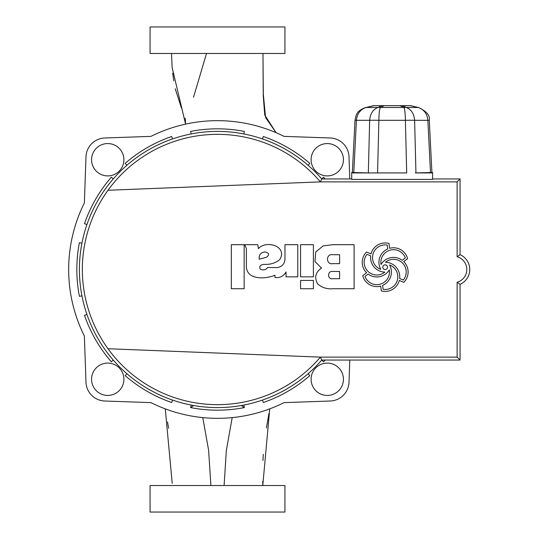 <?xml version="1.0" encoding="UTF-8"?>
<svg xmlns="http://www.w3.org/2000/svg" width="539" height="539" viewBox="0 0 539 539"><rect width="100%" height="100%" fill="white"/><g stroke="black" fill="none" stroke-linecap="round" stroke-linejoin="round"><path stroke-width="0.81" d="M373.891 105.664L366.021 107.49L373.493 105.664L410.779 105.664L418.251 107.49L410.381 105.664M430.486 172.48L427.858 120.312L429.28 120.237L431.914 172.48M399.763 276.824A14.58 14.58 0 0 1 399.662 278.508L403.28 280.037A12.64 12.64 0 0 0 385.473 262.244A14.58 14.58 0 0 1 399.763 276.824M405.355 257.925A12.64 12.64 0 0 0 381.046 264.447A14.58 14.58 0 0 1 402.222 260.29L405.355 257.925M387.245 245.07A12.64 12.64 0 0 0 380.743 269.379A14.58 14.58 0 0 1 387.73 248.964L387.245 245.07M367.059 254.327A12.64 12.64 0 0 0 384.859 272.114A14.58 14.58 0 0 1 370.67 255.857L367.059 254.327M391.402 272.013A14.58 14.58 0 0 1 382.609 285.394L383.088 289.288A12.64 12.64 0 0 0 389.596 264.979A14.58 14.58 0 0 1 391.402 272.013M382.818 267.182A2.351 2.351 0 0 0 385.169 269.527A2.351 2.351 0 0 0 387.514 267.182A2.351 2.351 0 0 0 385.169 264.831A2.351 2.351 0 0 0 382.818 267.182M362.228 262.372A14.58 14.58 0 0 0 366.601 272.781L362.72 275.712A14.58 14.58 0 0 0 380.736 286.061L381.336 290.892A14.58 14.58 0 0 0 399.298 280.462L403.785 282.355A14.58 14.58 0 0 0 403.731 261.583L407.619 258.646A14.58 14.58 0 0 0 389.603 248.304L389.003 243.473A14.58 14.58 0 0 0 371.034 253.903L366.554 252.009A14.58 14.58 0 0 0 362.228 262.372M108.002 348.733L320.409 357.121L457.119 357.121L457.119 282.254A13.239 13.239 0 0 0 457.119 256.746L457.119 181.879L320.409 181.879A135.161 135.161 0 0 0 82.339 269.5A135.161 135.161 0 0 0 320.409 357.121L321.756 360.052L460.05 360.052L460.05 284.322A16.17 16.17 0 0 0 460.05 254.677L460.05 178.948L432.561 178.948M351.711 178.948L321.756 178.948A138.092 138.092 0 0 0 79.408 269.5A138.092 138.092 0 0 0 321.756 360.052M351.711 172.931L368.952 172.931L351.711 172.48L351.711 179.399L432.561 179.399L432.561 172.48L415.32 172.931L432.561 172.931M108.002 190.267L320.409 181.879L321.756 178.948M457.119 181.879L460.05 178.948M457.119 357.121L460.05 360.052M457.119 282.254L460.05 284.322M457.119 256.746L460.05 254.677M231.325 244.686L231.325 288.736L244.154 288.736L244.154 244.686L231.325 244.686M300.58 280.435L300.58 288.736L313.402 288.736L313.402 280.435L300.58 280.435M313.402 244.686L300.58 244.686L300.58 276.864L313.402 276.864L313.402 244.686M286.054 276.864L297.791 276.864L297.791 244.686L284.969 244.686L284.969 257.447C285.205 263.005 282.78 266.374 277.7 267.546L267.573 267.546C265.767 270.012 263.295 270.544 260.169 269.136C259.05 266.037 260.633 264.447 264.925 264.373C270.531 264.588 275.449 263.032 279.68 259.704C288.075 246.336 266.259 239.639 258.316 248.674A20.266 20.266 0 0 0 257.716 244.686L244.773 244.686L246.384 248.674L246.384 265.437C245.75 280.395 265.511 279.195 274.964 275.261L274.964 277.464A10.281 10.281 0 0 0 286.054 271.885L286.054 276.864M332.812 244.686L323.151 245.892L315.739 251.969L314.978 261.503L321.534 268.092C315.591 272.08 314.224 277.275 317.424 283.682C321.722 287.583 326.85 289.268 332.812 288.736L354.11 288.736L354.11 244.686L332.812 244.686M364.984 276.44A12.64 12.64 0 0 0 389.286 269.911A14.58 14.58 0 0 1 368.11 274.068L364.984 276.44M339.61 263.645L339.61 254.725L332.812 254.725C325.718 253.37 325.792 265.047 332.812 263.645L339.61 263.645M332.812 271.454C327.119 270.558 327.213 279.93 332.812 278.703L339.61 278.703L339.61 271.454L332.812 271.454M266.589 257.244C269.682 254.597 269.116 252.825 264.905 251.935C260.721 252.481 258.821 254.907 259.205 259.219L266.589 257.244M368.952 172.931L377.563 172.931L368.952 172.931M402.458 105.664L406.386 107.49C411.331 109.552 414.073 113.823 414.612 120.312A10.672 0.465 178.6 0 0 405.382 120.312L406.702 172.931L377.563 172.931L378.89 120.312A10.672 0.465 -178.6 0 0 369.66 120.312C370.199 113.823 372.941 109.552 377.879 107.49L381.814 105.664M415.94 172.878L414.612 120.312L427.858 120.312C427.225 113.823 424.025 109.552 418.251 107.49L406.386 107.49A10.672 9.001 114.9 0 0 403.994 107.49L400.066 105.664M384.206 105.664L380.271 107.49C379.443 109.552 378.984 113.823 378.89 120.312L405.382 120.312C405.288 113.823 404.829 109.552 403.994 107.49L380.271 107.49A10.672 9.001 -114.9 0 0 377.879 107.49L366.021 107.49C360.247 109.552 357.047 113.823 356.414 120.312L354.992 120.237L352.358 172.48M91.563 159.733A16.17 16.17 0 0 0 107.733 175.903A16.17 16.17 0 0 0 123.903 159.733A16.17 16.17 0 0 0 107.733 143.563A16.17 16.17 0 0 0 91.563 159.733M311.097 159.733A16.17 16.17 0 0 0 327.267 175.903A16.17 16.17 0 0 0 343.437 159.733A16.17 16.17 0 0 0 327.267 143.563A16.17 16.17 0 0 0 311.097 159.733M311.097 379.267A16.17 16.17 0 0 0 327.267 395.437A16.17 16.17 0 0 0 343.437 379.267A16.17 16.17 0 0 0 327.267 363.097A16.17 16.17 0 0 0 311.097 379.267M91.563 379.267A16.17 16.17 0 0 0 107.733 395.437A16.17 16.17 0 0 0 123.903 379.267A16.17 16.17 0 0 0 107.733 363.097A16.17 16.17 0 0 0 91.563 379.267M349.784 178.948L349.009 156.768A19.471 19.471 0 0 0 330.232 137.991L284.046 136.374A148.831 148.831 0 0 0 150.954 136.374L104.768 137.991A19.471 19.471 0 0 0 85.984 156.768L84.374 202.954A148.831 148.831 0 0 0 84.374 336.046L85.984 382.232A19.471 19.471 0 0 0 104.768 401.009L150.954 402.626A148.831 148.831 0 0 0 284.046 402.626L330.232 401.009A19.471 19.471 0 0 0 349.009 382.232L349.784 360.052M191.15 405.052L190.658 407.592A140.679 140.679 0 0 0 244.342 407.592L243.85 405.052M241.29 405.517L244.342 407.592M193.71 405.517L190.658 407.592M262.459 400.066L263.301 402.512A140.679 140.679 0 0 0 309.79 375.67L308.099 373.722M321.716 360.099L323.669 361.797A140.679 140.679 0 0 0 325.158 360.052M325.158 178.948A140.679 140.679 0 0 0 323.669 177.203L321.716 178.901M308.099 165.278L309.79 163.33A140.679 140.679 0 0 0 263.301 136.488L262.459 138.934M243.85 133.948L244.342 131.408A140.679 140.679 0 0 0 190.658 131.408L191.15 133.948M172.541 138.934L171.698 136.488A140.679 140.679 0 0 0 125.203 163.33L126.901 165.278M113.278 178.901L111.33 177.203A140.679 140.679 0 0 0 84.482 223.698L86.934 224.541M81.941 243.15L79.408 242.658A140.679 140.679 0 0 0 79.408 296.342L81.941 295.85M86.934 314.459L84.482 315.302A140.679 140.679 0 0 0 111.33 361.797L113.278 360.099M126.901 373.722L125.203 375.67A140.679 140.679 0 0 0 171.698 402.512L172.541 400.066M217.5 53.469L284.929 53.469L284.929 26.95L150.071 26.95L150.071 53.469L217.5 53.469M150.071 485.531L284.929 485.531L284.929 512.05L150.071 512.05L150.071 485.531M262.971 53.469L263.308 94.042L265.572 117.563L276.083 132.682L264.757 115.07L263.241 95.834L262.971 53.469M185.207 118.156L185.578 124.132L172.116 67.516M171.51 53.469L172.123 67.624M172.696 73.21L173.774 80.85M175.215 88.746L181.441 108.022M206.518 53.469L193.528 97.236M259.596 53.469L258.215 53.469M245.285 53.469L235.058 53.469M167.535 421.956L168.619 428.262M172.224 483.395L165.264 408.865M269.736 408.865L262.776 485.531L262.762 481.314M262.971 460.508L263.268 454.35M266.421 428.027L268.961 413.339M224.096 485.531L226.34 450.537L232.194 417.604M202.765 417.604L208.593 450.139L210.904 485.531M368.332 172.878L369.66 120.312L356.414 120.312L353.786 172.48M429.28 120.237C430.23 115.535 426.558 111.256 418.271 107.402M366.001 107.402C355.989 111.054 356.333 114.8 354.992 120.237"/></g></svg>
